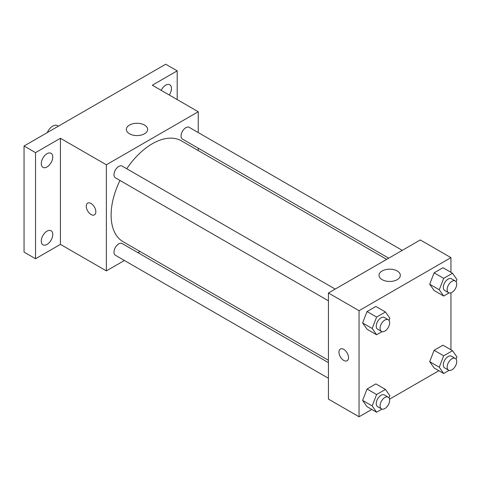 <?xml version="1.0" encoding="UTF-8"?>
<svg xmlns="http://www.w3.org/2000/svg" width="481" height="481" viewBox="0 0 481 481"><rect width="100%" height="100%" fill="white"/><g stroke="black" fill="none" stroke-linecap="round" stroke-linejoin="round"><path stroke-width="0.72" d="M58.411 126.166L57.504 125.643A9.476 5.471 120 0 0 47.264 132.6M124.405 260.48L106.367 270.893L60.42 244.366L35.534 258.736L24.05 252.104L24.05 146.002L165.711 64.22L177.194 70.851L177.194 99.585M139.995 251.479L137.945 252.663M47.024 244.414A8.123 4.69 -60 0 1 42.959 244.817A8.123 4.69 -60 0 1 41.715 238.305A8.123 4.69 -60 0 1 47.024 231.151A8.123 4.69 -60 0 1 51.082 230.748A8.123 4.69 -60 0 1 52.327 237.253A8.123 4.69 -60 0 1 47.024 244.414M47.024 166.961A8.123 4.69 -60 0 1 42.959 167.358A8.123 4.69 -60 0 1 41.715 160.852A8.123 4.69 -60 0 1 47.024 153.698A8.123 4.69 -60 0 1 51.082 153.295A8.123 4.69 -60 0 1 52.327 159.8A8.123 4.69 -60 0 1 47.024 166.961M60.42 244.366L60.42 138.269L35.534 152.633L24.05 146.002M35.534 258.736L35.534 152.633M106.367 270.893L106.367 164.791L60.42 138.269M106.367 164.791L198.25 111.742L152.309 85.215L177.194 70.851M129.467 133.772A10.648 6.145 180 0 1 126.347 129.425A10.648 6.145 180 0 1 136.995 123.28A10.648 6.145 180 0 1 147.643 129.425A10.648 6.145 180 0 1 141.071 135.107A10.648 6.145 180 0 1 129.467 133.772M161.183 90.338A8.123 4.69 -60 0 1 165.711 85.173A8.123 4.69 -60 0 1 169.769 84.77A8.123 4.69 -60 0 1 169.24 94.991M119.991 180.477A58.261 33.634 120 0 0 111.111 215.103A58.261 33.634 120 0 0 123.178 241.775L328.427 360.269M386.688 259.361L181.439 140.861A58.261 33.634 120 0 0 126.762 168.753M198.25 111.742L198.25 132.576M198.25 148.202L198.25 150.571M402.272 250.36L189.231 127.363A6.77 3.908 120 0 0 184.019 129.179A6.77 3.908 120 0 0 181.06 135.991A6.77 3.908 120 0 0 182.461 139.087L388.732 258.177M328.427 362.638L122.156 243.548A6.77 3.908 120 0 0 116.937 245.358A6.77 3.908 120 0 0 113.985 252.17A6.77 3.908 120 0 0 115.386 255.273L328.427 378.264M328.427 300.811L115.386 177.814A6.77 3.908 -60 0 1 115.386 169.997A6.77 3.908 -60 0 1 122.156 166.095L335.191 289.087M95.839 211.766A6.77 3.908 60 0 1 94.432 214.863A6.77 3.908 60 0 1 87.668 210.955A6.77 3.908 60 0 1 87.668 203.138A6.77 3.908 60 0 1 92.881 204.954A6.77 3.908 60 0 1 95.839 211.766M94.438 214.863A6.77 3.908 60 0 1 87.668 210.955A6.77 3.908 60 0 1 87.668 203.138M371.783 409.433L359.054 416.78L328.427 399.098L328.427 292.995L420.31 239.947L450.944 257.63L450.944 272.33M438.864 370.707L389.538 399.182M434.115 290.512L429.695 284.223L434.115 272.829L442.959 267.719L434.115 272.829L429.695 284.223L434.115 290.512L443.686 296.037L439.267 289.748L443.686 278.355L452.531 273.25L456.95 279.539L456.102 281.728M367.039 406.692L362.62 400.402L367.039 389.009L375.877 383.904L367.039 389.009L362.62 400.402L367.039 406.692L376.611 412.217L372.192 405.928L376.611 394.534L385.449 389.43L389.875 395.719L389.021 397.907M450.944 292.833L450.944 349.783M359.054 416.78L359.054 310.678L450.944 257.63M434.115 367.965L429.695 361.676L434.115 350.282L442.959 345.178L434.115 350.282L429.695 361.676L434.115 367.965L443.686 373.49L439.267 367.201L443.686 355.808L452.531 350.703L456.95 356.992L456.102 359.181M367.039 329.238L362.62 322.949L367.039 311.556L375.877 306.451L367.039 311.556L362.62 322.949L367.039 329.238L376.611 334.764L372.192 328.475L376.611 317.081L385.449 311.977L389.875 318.266L389.021 320.454M359.054 310.678L328.427 292.995M382.154 279.659A10.648 6.145 180 0 1 379.034 275.312A10.648 6.145 180 0 1 389.682 269.168A10.648 6.145 180 0 1 400.33 275.312A10.648 6.145 180 0 1 393.759 280.994A10.648 6.145 180 0 1 382.154 279.659M348.527 357.654A6.77 3.908 60 0 1 347.126 360.75A6.77 3.908 60 0 1 340.356 356.842A6.77 3.908 60 0 1 340.356 349.026A6.77 3.908 60 0 1 345.568 350.841A6.77 3.908 60 0 1 348.527 357.654M347.126 360.75A6.77 3.908 60 0 1 340.362 356.842A6.77 3.908 60 0 1 340.356 349.026M381.986 331.656L376.611 334.764M388.245 319.721L384.415 317.508A6.77 3.908 120 0 0 379.196 319.318A6.77 3.908 120 0 0 376.244 326.13A6.77 3.908 120 0 0 377.645 329.232L381.475 331.439A6.77 3.908 120 0 0 388.245 327.531A6.77 3.908 120 0 0 388.245 319.721A6.77 3.908 120 0 0 383.026 321.53A6.77 3.908 120 0 0 380.074 328.343A6.77 3.908 120 0 0 381.475 331.439M372.192 328.475L362.62 322.949M376.611 317.081L367.039 311.556M385.449 311.977L375.877 306.451M449.068 292.929L443.686 296.037M455.321 280.988L451.491 278.782A6.77 3.908 120 0 0 446.278 280.591A6.77 3.908 120 0 0 443.32 287.404A6.77 3.908 120 0 0 444.727 290.506L448.551 292.713A6.77 3.908 120 0 0 455.321 288.804A6.77 3.908 120 0 0 455.321 280.988A6.77 3.908 120 0 0 450.108 282.804A6.77 3.908 120 0 0 447.15 289.616A6.77 3.908 120 0 0 448.551 292.713M439.267 289.748L429.695 284.223M443.686 278.355L434.115 272.829M452.531 273.25L442.959 267.719M381.986 409.115L376.611 412.217M388.245 397.174L384.415 394.961A6.77 3.908 120 0 0 379.196 396.777A6.77 3.908 120 0 0 376.244 403.589A6.77 3.908 120 0 0 377.645 406.685L381.475 408.898A6.77 3.908 120 0 0 388.245 404.99A6.77 3.908 120 0 0 388.245 397.174A6.77 3.908 120 0 0 383.026 398.983A6.77 3.908 120 0 0 380.074 405.796A6.77 3.908 120 0 0 381.475 408.898M372.192 405.928L362.62 400.402M376.611 394.534L367.039 389.009M385.449 389.43L375.877 383.904M449.068 370.388L443.686 373.49M455.321 358.447L451.491 356.235A6.77 3.908 120 0 0 446.278 358.05A6.77 3.908 120 0 0 443.32 364.863A6.77 3.908 120 0 0 444.727 367.959L448.551 370.166A6.77 3.908 120 0 0 455.321 366.263A6.77 3.908 120 0 0 455.321 358.447A6.77 3.908 120 0 0 450.108 360.257A6.77 3.908 120 0 0 447.15 367.069A6.77 3.908 120 0 0 448.551 370.166M439.267 367.201L429.695 361.676M443.686 355.808L434.115 350.282M452.531 350.703L442.959 345.178"/></g></svg>
